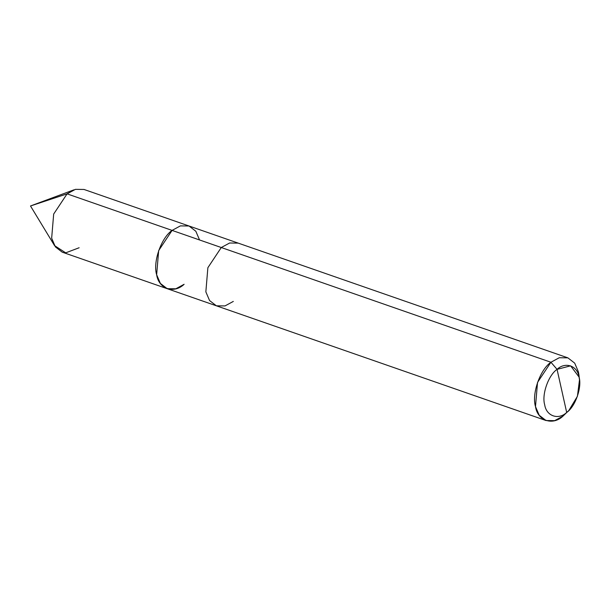 <?xml version="1.0" encoding="UTF-8"?>
<svg xmlns="http://www.w3.org/2000/svg" width="610" height="610" viewBox="0 0 610 610"><rect width="100%" height="100%" fill="white"/><g stroke="black" fill="none" stroke-linecap="round" stroke-linejoin="round"><path stroke-width="0.91" d="M184.128 284.29C173.781 294.096 158.669 288.835 156.648 274.729C152.713 262.17 161.2 237.793 172.081 230.397L67.085 193.858L30.5 205.974L67.085 193.858L75.404 189.352L84.02 189.458L189.016 225.997L180.4 225.891L172.081 230.397L180.4 225.891L189.016 225.997L195.833 231.259L199.554 239.959L195.833 231.259L189.016 225.997L180.4 225.891L172.081 230.397L158.676 250.58L156.648 274.729L160.377 283.429L167.193 288.69L175.81 288.797L184.128 284.29C173.781 294.096 158.669 288.835 156.648 274.729C152.713 262.17 161.2 237.793 172.081 230.397L180.4 225.891L189.016 225.997L238.213 243.123L229.596 243.016L221.277 247.523L172.081 230.397L221.277 247.523L229.596 243.016L238.213 243.123L567.864 357.849L559.248 357.742L550.929 362.248L221.277 247.523L207.873 267.706L205.852 291.854L209.573 300.555L216.398 305.816L225.006 305.923L233.325 301.416M54.542 245.617L30.5 205.974L73.962 189.824L67.085 193.858L53.68 214.041L51.659 238.19L54.542 245.617L65.697 252.845L79.132 247.751M167.193 288.69L62.197 252.151L55.38 246.882L51.659 238.19L53.68 214.041L67.085 193.858L172.081 230.397L158.676 250.58L156.648 274.729L160.377 283.429L167.193 288.69L216.398 305.816L209.573 300.555L205.852 291.854L207.873 267.706L221.277 247.523L550.929 362.248L559.248 357.742L567.864 357.849L574.681 363.118L578.402 371.81L578.989 375.31L578.402 371.81L574.681 363.118L567.864 357.849M568.794 410.568L566.69 412.467C558.417 420.313 546.324 416.104 544.707 404.819C541.558 394.777 548.344 375.272 557.052 369.355L566.69 412.467L568.794 410.568L577.411 396.317L579.5 379.801L579.035 377.003L570.602 365.832L557.052 369.355L550.929 362.248L537.524 382.432L535.496 406.58L539.225 415.28L546.041 420.542L554.658 420.648L562.977 416.142L567.254 411.994M557.052 369.355C565.325 361.509 577.418 365.718 579.035 377.003C582.184 387.045 575.398 406.55 566.69 412.467L557.052 369.355C548.344 375.272 541.558 394.777 544.707 404.819C546.324 416.104 558.417 420.313 566.69 412.467L562.977 416.142C552.63 425.948 537.517 420.694 535.496 406.58C531.562 394.029 540.048 369.645 550.929 362.248L557.052 369.355M578.989 375.31L579.5 379.801M216.398 305.816L546.041 420.542"/></g></svg>
